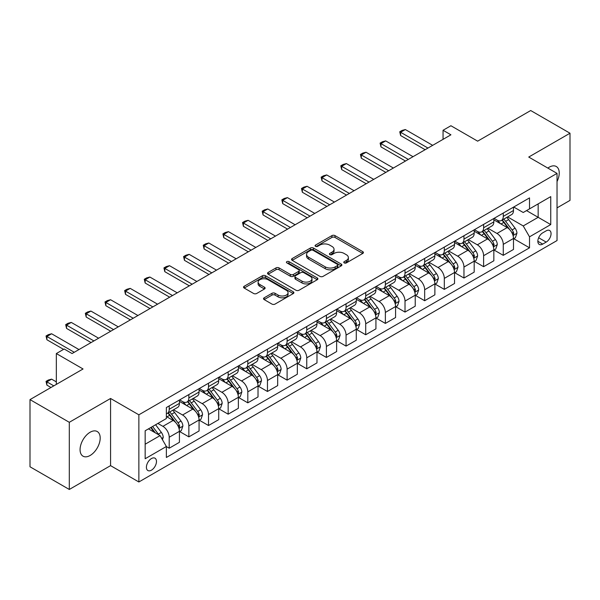 <?xml version="1.0" encoding="UTF-8"?>
<svg xmlns="http://www.w3.org/2000/svg" width="600" height="600" viewBox="0 0 600 600"><rect width="100%" height="100%" fill="white"/><g stroke="black" fill="none" stroke-linecap="round" stroke-linejoin="round"><path stroke-width="0.9" d="M344.22 262.905A1.53 0.885 0 0 0 346.38 262.905L362.775 253.44A2.183 1.26 0 0 0 363.413 252.548A2.183 1.26 0 0 0 362.775 251.655L335.002 235.62A2.183 1.26 0 0 0 331.913 235.62L315.517 245.085A1.53 0.885 0 0 0 315.067 245.708A1.53 0.885 0 0 0 315.517 246.337A1.53 0.885 0 0 0 317.678 246.337L319.8 245.108A6.982 4.035 0 0 1 329.678 245.108L331.987 246.442A6.982 4.035 0 0 1 334.035 249.292A6.982 4.035 0 0 1 331.987 252.15L329.865 253.373A1.53 0.885 0 0 0 329.423 253.995A1.53 0.885 0 0 0 329.865 254.618A1.53 0.885 0 0 0 332.025 254.618L334.147 253.395A6.982 4.035 0 0 1 344.025 253.395L346.343 254.73A6.982 4.035 0 0 1 348.382 257.58A6.982 4.035 0 0 1 346.343 260.43L344.22 261.66A1.53 0.885 0 0 0 343.77 262.282A1.53 0.885 0 0 0 344.22 262.905L344.22 261.66M90.127 455.475A14.227 8.212 120 0 0 99.427 442.935A14.227 8.212 120 0 0 97.245 431.535A14.227 8.212 120 0 0 90.127 432.24A14.227 8.212 120 0 0 80.835 444.78A14.227 8.212 120 0 0 83.017 456.18A14.227 8.212 120 0 0 90.127 455.475M557.033 181.545A14.227 8.212 120 0 0 556.283 166.507A14.227 8.212 120 0 0 549.173 167.212A14.227 8.212 120 0 0 547.845 168.083M151.44 470.175A7.117 4.11 120 0 0 156.09 463.912A7.117 4.11 120 0 0 154.995 458.205A7.117 4.11 120 0 0 151.44 458.558A7.117 4.11 120 0 0 146.79 464.827A7.117 4.11 120 0 0 147.885 470.528A7.117 4.11 120 0 0 151.44 470.175M264.173 297.803A2.183 1.26 0 0 0 263.535 298.695A2.183 1.26 0 0 0 264.173 299.587L271.965 304.087A2.183 1.26 0 0 0 275.048 304.087L293.257 293.572A2.183 1.26 0 0 0 293.895 292.68A2.183 1.26 0 0 0 293.257 291.795L265.485 275.752A2.183 1.26 0 0 0 262.395 275.752L244.192 286.267A2.183 1.26 0 0 0 243.548 287.16A2.183 1.26 0 0 0 244.192 288.053L253.605 293.483A2.183 1.26 0 0 0 256.688 293.483L264.48 288.983A2.183 1.26 0 0 0 265.118 288.097A2.183 1.26 0 0 0 264.48 287.205L259.815 284.505A5.835 3.368 0 0 1 258.105 282.127A5.835 3.368 0 0 1 261.705 279.015A5.835 3.368 0 0 1 268.065 279.743L286.35 290.303A5.835 3.368 0 0 1 288.06 292.68A5.835 3.368 0 0 1 284.46 295.793A5.835 3.368 0 0 1 278.1 295.065L275.048 293.303A2.183 1.26 0 0 0 271.965 293.303L264.173 297.803L264.173 299.587L271.965 295.118L271.965 293.303M557.033 207.877L570 200.392L570 133.222L530.7 110.535L477.645 141.165L450.915 125.738L443.055 130.275L450.915 134.812L72.052 353.55L64.192 349.013L56.332 353.55L56.332 384.405M69.3 422.303L69.3 489.465L110.565 465.638L110.565 398.475L69.3 422.303L30 399.607L83.055 368.978L56.332 353.55M110.565 398.475L138.863 414.81L557.033 173.385L557.033 240.555L138.863 481.98L138.863 414.81M570 133.222L528.735 157.05L557.033 173.385M319.957 276.382A2.183 1.26 0 0 0 323.04 276.382L341.25 265.868A2.183 1.26 0 0 0 341.888 264.975A2.183 1.26 0 0 0 341.25 264.082L313.47 248.048A2.183 1.26 0 0 0 310.388 248.048L292.178 258.562A2.183 1.26 0 0 0 291.54 259.455A2.183 1.26 0 0 0 292.178 260.34L319.957 276.382M287.468 263.235A1.53 0.885 0 0 1 289.013 263.452L289.013 261.638L317.25 277.935A2.183 1.26 0 0 1 317.895 278.827A2.183 1.26 0 0 1 317.25 279.72L299.048 290.235A2.183 1.26 0 0 1 295.957 290.235L268.185 274.2L275.978 269.73L275.978 267.915L268.185 272.415A2.183 1.26 0 0 0 267.548 273.308A2.183 1.26 0 0 0 268.185 274.2L268.185 272.415M275.978 269.73A2.183 1.26 0 0 1 279.06 269.73L279.06 267.915A2.183 1.26 0 0 0 275.978 267.915M279.06 267.915L290.325 274.418A2.183 1.26 0 0 0 293.415 274.418L298.582 271.433A2.183 1.26 0 0 0 299.22 270.54A2.183 1.26 0 0 0 298.582 269.655L286.853 262.882A1.53 0.885 0 0 1 286.41 262.26A1.53 0.885 0 0 1 287.347 261.442A1.53 0.885 0 0 1 289.013 261.638M69.3 489.465L30 466.778L30 399.607M546.18 230.843L542.722 232.837A6.893 3.982 120 0 0 538.222 238.913A6.893 3.982 120 0 0 539.28 244.433A6.893 3.982 120 0 0 542.722 244.095L546.18 242.093A6.893 3.982 120 0 0 550.688 236.017A6.893 3.982 120 0 0 549.63 230.498A6.893 3.982 120 0 0 546.18 230.843M513.72 207.015L523.23 212.505L529.523 208.875L529.523 197.895L166.373 407.55L166.373 418.537L145.155 430.785L145.155 458.745L166.373 446.49L166.373 457.47L529.523 247.815L529.523 236.827L523.23 225.938L507.6 216.915M529.523 208.875L550.74 196.62L550.74 224.58L529.523 236.827M110.565 465.638L138.863 481.98M443.055 130.275L443.055 139.35M526.53 210.6L538.162 217.32L538.162 203.88L550.74 196.62M523.23 225.938L538.162 217.32L550.74 224.58M145.155 444.217L160.087 435.6L148.455 428.88M166.373 446.58L169.208 448.215L169.208 437.235A8.895 5.137 -120 0 0 162.915 426.338L157.882 423.435M169.208 448.215L179.422 442.312L179.422 431.332A8.895 5.137 -120 0 0 173.137 420.442L166.373 416.535M179.663 431.558L188.858 436.868L188.858 425.888A8.895 5.137 -120 0 0 182.565 414.998L173.542 409.785M188.858 436.868L199.072 430.972L199.072 419.985A8.895 5.137 -120 0 0 192.788 409.095L179.422 401.377M199.312 420.217L208.507 425.52L208.507 414.54A8.895 5.137 -120 0 0 202.215 403.65L193.192 398.438M208.507 425.52L218.722 419.625L218.722 408.645A8.895 5.137 -120 0 0 212.438 397.748L199.072 390.037M218.962 408.87L228.157 414.18L228.157 403.192A8.895 5.137 -120 0 0 221.873 392.303L212.843 387.09M228.157 414.18L238.373 408.278L238.373 397.298A8.895 5.137 -120 0 0 232.087 386.408L218.722 378.69M238.612 397.522L247.808 402.832L247.808 391.853A8.895 5.137 -120 0 0 241.522 380.962L232.493 375.75M247.808 402.832L258.022 396.938L258.022 385.95A8.895 5.137 -120 0 0 251.737 375.06L238.373 367.343M258.263 386.175L267.457 391.485L267.457 380.505A8.895 5.137 -120 0 0 261.173 369.615L252.142 364.403M267.457 391.485L277.68 385.59L277.68 374.603A8.895 5.137 -120 0 0 271.388 363.712L258.022 356.002M277.913 374.835L287.108 380.145L287.108 369.157A8.895 5.137 -120 0 0 280.822 358.267L271.793 353.055M287.108 380.145L297.33 374.243L297.33 363.263A8.895 5.137 -120 0 0 291.038 352.373L277.68 344.655M297.562 363.487L306.757 368.798L306.757 357.817A8.895 5.137 -120 0 0 300.472 346.928L291.442 341.707M306.757 368.798L316.98 362.895L316.98 351.915A8.895 5.137 -120 0 0 310.688 341.025L297.33 333.308M317.212 352.14L326.407 357.45L326.407 346.47A8.895 5.137 -120 0 0 320.123 335.58L311.093 330.368M326.407 357.45L336.63 351.555L336.63 340.567A8.895 5.137 -120 0 0 330.337 329.678L316.98 321.968M336.862 340.8L346.058 346.11L346.058 335.123A8.895 5.137 -120 0 0 339.772 324.233L330.743 319.02M346.058 346.11L356.28 340.207L356.28 329.228A8.895 5.137 -120 0 0 349.995 318.337L336.63 310.62M356.513 329.452L365.715 334.763L365.715 323.782A8.895 5.137 -120 0 0 359.423 312.885L350.392 307.673M365.715 334.763L375.93 328.86L375.93 317.88A8.895 5.137 -120 0 0 369.645 306.99L356.28 299.272M376.163 318.105L385.365 323.415L385.365 312.435A8.895 5.137 -120 0 0 379.072 301.545L370.043 296.332M385.365 323.415L395.58 317.52L395.58 306.532A8.895 5.137 -120 0 0 389.295 295.642L375.93 287.933M395.82 306.765L405.015 312.075L405.015 301.087A8.895 5.137 -120 0 0 398.722 290.197L389.692 284.985M405.015 312.075L415.23 306.173L415.23 295.192A8.895 5.137 -120 0 0 408.945 284.295L395.58 276.585M415.47 295.418L424.665 300.728L424.665 289.748A8.895 5.137 -120 0 0 418.373 278.85L409.35 273.638M424.665 300.728L434.88 294.825L434.88 283.845A8.895 5.137 -120 0 0 428.595 272.955L415.23 265.237M435.12 284.07L444.315 289.38L444.315 278.4A8.895 5.137 -120 0 0 438.022 267.51L429 262.298M444.315 289.38L454.53 283.485L454.53 272.498A8.895 5.137 -120 0 0 448.245 261.608L434.88 253.89M454.77 272.73L463.965 278.032L463.965 267.053A8.895 5.137 -120 0 0 457.68 256.163L448.65 250.95M463.965 278.032L474.18 272.138L474.18 261.157A8.895 5.137 -120 0 0 467.895 250.26L454.53 242.55M474.42 261.382L483.615 266.692L483.615 255.705A8.895 5.137 -120 0 0 477.33 244.815L468.3 239.603M483.615 266.692L493.838 260.79L493.838 249.81A8.895 5.137 -120 0 0 487.545 238.92L474.18 231.202M494.07 250.035L503.265 255.345L503.265 244.365A8.895 5.137 -120 0 0 496.98 233.475L487.95 228.263M503.265 255.345L513.487 249.442L513.487 238.462A8.895 5.137 -120 0 0 507.195 227.572L493.838 219.855M494.07 218.362L496.98 220.042A8.895 5.137 -120 0 0 501.428 220.478A8.895 5.137 -120 0 0 503.265 216.405L503.265 213.053M474.42 229.702L477.33 231.382A8.895 5.137 -120 0 0 481.778 231.825A8.895 5.137 -120 0 0 483.615 227.752L483.615 224.392M454.77 241.05L457.68 242.73A8.895 5.137 -120 0 0 462.12 243.173A8.895 5.137 -120 0 0 463.965 239.1L463.965 235.74M435.12 252.397L438.022 254.077A8.895 5.137 -120 0 0 442.47 254.513A8.895 5.137 -120 0 0 444.315 250.447L444.315 247.087M415.47 263.737L418.373 265.418A8.895 5.137 -120 0 0 422.82 265.86A8.895 5.137 -120 0 0 424.665 261.788L424.665 258.428M395.82 275.085L398.722 276.765A8.895 5.137 -120 0 0 403.17 277.207A8.895 5.137 -120 0 0 405.015 273.135L405.015 269.775M376.163 286.433L379.072 288.112A8.895 5.137 -120 0 0 383.52 288.548A8.895 5.137 -120 0 0 385.365 284.483L385.365 281.123M356.513 297.772L359.423 299.452A8.895 5.137 -120 0 0 363.87 299.895A8.895 5.137 -120 0 0 365.715 295.822L365.715 292.47M336.862 309.12L339.772 310.8A8.895 5.137 -120 0 0 344.22 311.243A8.895 5.137 -120 0 0 346.058 307.17L346.058 303.81M317.212 320.468L320.123 322.147A8.895 5.137 -120 0 0 324.57 322.582A8.895 5.137 -120 0 0 326.407 318.517L326.407 315.157M297.562 331.815L300.472 333.487A8.895 5.137 -120 0 0 304.92 333.93A8.895 5.137 -120 0 0 306.757 329.858L306.757 326.505M277.913 343.155L280.822 344.835A8.895 5.137 -120 0 0 285.27 345.278A8.895 5.137 -120 0 0 287.108 341.205L287.108 337.845M258.263 354.502L261.173 356.183A8.895 5.137 -120 0 0 265.62 356.625A8.895 5.137 -120 0 0 267.457 352.553L267.457 349.192M238.612 365.85L241.522 367.53A8.895 5.137 -120 0 0 245.962 367.965A8.895 5.137 -120 0 0 247.808 363.892L247.808 360.54M218.962 377.19L221.873 378.87A8.895 5.137 -120 0 0 226.312 379.312A8.895 5.137 -120 0 0 228.157 375.24L228.157 371.88M199.312 388.537L202.215 390.217A8.895 5.137 -120 0 0 206.663 390.66A8.895 5.137 -120 0 0 208.507 386.588L208.507 383.228M179.663 399.885L182.565 401.565A8.895 5.137 -120 0 0 187.012 402A8.895 5.137 -120 0 0 188.858 397.935L188.858 394.575M513.72 238.688L529.523 247.815M501.428 220.478L511.643 214.583A8.895 5.137 -120 0 0 513.487 210.51L513.487 207.15M481.778 231.825L491.993 225.923A8.895 5.137 -120 0 0 493.838 221.858L493.838 218.498M462.12 243.173L472.342 237.27A8.895 5.137 -120 0 0 474.18 233.197L474.18 229.837M442.47 254.513L452.692 248.618A8.895 5.137 -120 0 0 454.53 244.545L454.53 241.185M422.82 265.86L433.043 259.957A8.895 5.137 -120 0 0 434.88 255.892L434.88 252.532M403.17 277.207L413.393 271.305A8.895 5.137 -120 0 0 415.23 267.233L415.23 263.88M383.52 288.548L393.743 282.653A8.895 5.137 -120 0 0 395.58 278.58L395.58 275.22M363.87 299.895L374.085 294A8.895 5.137 -120 0 0 375.93 289.928L375.93 286.567M344.22 311.243L354.435 305.34A8.895 5.137 -120 0 0 356.28 301.267L356.28 297.915M324.57 322.582L334.785 316.688A8.895 5.137 -120 0 0 336.63 312.615L336.63 309.255M304.92 333.93L315.135 328.035A8.895 5.137 -120 0 0 316.98 323.962L316.98 320.603M285.27 345.278L295.485 339.375A8.895 5.137 -120 0 0 297.33 335.303L297.33 331.95M265.62 356.625L275.835 350.722A8.895 5.137 -120 0 0 277.68 346.65L277.68 343.29M245.962 367.965L256.185 362.07A8.895 5.137 -120 0 0 258.022 357.998L258.022 354.638M226.312 379.312L236.535 373.41A8.895 5.137 -120 0 0 238.373 369.345L238.373 365.985M206.663 390.66L216.885 384.757A8.895 5.137 -120 0 0 218.722 380.685L218.722 377.325M187.012 402L197.235 396.105A8.895 5.137 -120 0 0 199.072 392.033L199.072 388.673M166.373 413.707A8.895 5.137 -120 0 0 167.363 413.347L177.585 407.445A8.895 5.137 -120 0 0 179.422 403.38L179.422 400.02M167.363 413.347A8.895 5.137 -120 0 0 169.208 409.275L169.208 405.915M160.087 435.6L166.373 446.49M344.827 263.123L346.343 262.245A6.982 4.035 0 0 0 348.382 259.395L348.382 257.58M334.035 249.292L334.035 251.115A6.982 4.035 0 0 1 331.987 253.965L330.48 254.835M362.745 253.455L335.002 237.435A2.183 1.26 0 0 0 331.913 237.435L316.125 246.548M341.22 265.882L313.47 249.862A2.183 1.26 0 0 0 310.388 249.862L292.207 260.362M337.388 265.597A1.53 0.885 0 0 0 337.837 264.975A1.53 0.885 0 0 0 337.388 264.353L313.013 250.275A1.53 0.885 0 0 0 310.853 250.275L308.61 251.565A6.982 4.035 0 0 0 306.57 254.415A6.982 4.035 0 0 0 308.61 257.272L325.275 266.888A6.982 4.035 0 0 0 335.153 266.888L337.388 265.597L337.388 267.413A1.53 0.885 0 0 0 337.837 266.79L337.837 264.975M306.57 254.415L306.57 256.237A6.982 4.035 0 0 0 308.61 259.087L308.61 257.272M337.388 267.413L335.153 268.71A6.982 4.035 0 0 1 325.275 268.71L308.61 259.087M279.06 269.73L290.325 276.233A2.183 1.26 0 0 0 293.415 276.233L298.582 273.248A2.183 1.26 0 0 0 299.22 272.362L299.22 270.54M289.013 263.452L317.228 279.735M302.017 281.168A5.835 3.368 0 0 0 308.377 281.895A5.835 3.368 0 0 0 311.978 278.782A5.835 3.368 0 0 0 310.267 276.405L303.832 272.685A2.183 1.26 0 0 0 300.743 272.685L295.575 275.67A2.183 1.26 0 0 0 294.938 276.555A2.183 1.26 0 0 0 295.575 277.447L302.017 281.168L302.017 282.983A5.835 3.368 0 0 0 308.377 283.71A5.835 3.368 0 0 0 311.978 280.597L311.978 278.782M294.938 276.555L294.938 278.37A2.183 1.26 0 0 0 295.575 279.263L295.575 277.447M302.017 282.983L295.575 279.263M288.06 292.68L288.06 294.495A5.835 3.368 0 0 1 284.46 297.608A5.835 3.368 0 0 1 278.1 296.88L275.048 295.118A2.183 1.26 0 0 0 271.965 295.118M258.105 282.127L258.105 283.942A5.835 3.368 0 0 0 259.815 286.32L259.815 284.505M264.45 289.005L259.815 286.32M293.228 293.587L265.485 277.567A2.183 1.26 0 0 0 262.395 277.567L244.215 288.067M513.487 238.83L515.37 237.735L516.945 233.197A5.895 3.405 -120 0 0 515.062 228.18L508.643 219.608A17.01 9.817 -120 0 0 506.783 217.388M500.393 223.642A17.01 9.817 -120 0 0 496.912 220.005M512.947 235.215L513.765 233.452A5.895 3.405 -120 0 0 512.077 229.905L505.65 221.333A17.01 9.817 -120 0 0 503.798 219.112M502.215 220.02A14.115 8.152 60 0 1 504.533 222.66L509.97 229.913M501.908 220.2A17.01 9.817 60 0 1 503.768 222.42L508.035 228.12M427.965 148.065L400.612 132.27L400.612 135.54L399.75 131.775L402.105 130.41L405.33 129.547L432.683 145.343M425.138 149.7L400.612 135.54M405.33 129.547L400.612 132.27L399.75 131.775M493.838 250.17L495.72 249.083L497.295 244.545A5.895 3.405 -120 0 0 495.412 239.528L488.985 230.955A17.01 9.817 -120 0 0 487.132 228.728M480.743 234.99A17.01 9.817 -120 0 0 477.263 231.345M493.298 246.562L494.115 244.792A5.895 3.405 -120 0 0 492.428 241.252L486 232.68A17.01 9.817 -120 0 0 484.147 230.452M482.565 231.368A14.115 8.152 60 0 1 484.882 234L490.32 241.26M482.257 231.548A17.01 9.817 60 0 1 484.118 233.767L488.385 239.468M474.18 261.517L476.07 260.43L477.638 255.892A5.895 3.405 -120 0 0 475.763 250.875L469.335 242.295A17.01 9.817 -120 0 0 467.482 240.075M461.092 246.337A17.01 9.817 -120 0 0 457.612 242.692M473.647 257.91L474.457 256.14A5.895 3.405 -120 0 0 472.778 252.6L466.35 244.02A17.01 9.817 -120 0 0 464.498 241.8M462.915 242.715A14.115 8.152 60 0 1 465.232 245.347L470.662 252.608M462.607 242.888A17.01 9.817 60 0 1 464.467 245.115L468.735 250.815M454.53 272.865L456.42 271.77L457.987 267.233A5.895 3.405 -120 0 0 456.112 262.215L449.685 253.642A17.01 9.817 -120 0 0 447.832 251.423M441.442 257.678A17.01 9.817 -120 0 0 437.963 254.04M453.998 269.257L454.808 267.487A5.895 3.405 -120 0 0 453.12 263.94L446.7 255.368A17.01 9.817 -120 0 0 444.847 253.147M443.265 254.062A14.115 8.152 60 0 1 445.582 256.695L451.013 263.947M442.957 254.235A17.01 9.817 60 0 1 444.817 256.455L449.085 262.155M408.315 159.413L380.962 143.618L380.962 146.887L380.093 143.115L382.455 141.757L385.68 140.895L413.033 156.69M405.487 161.04L380.962 146.887M385.68 140.895L380.962 143.618L380.093 143.115M388.665 170.752L361.312 154.965L361.312 158.227L360.442 154.462L362.805 153.105L366.022 152.243L393.382 168.03M385.838 172.387L361.312 158.227M366.022 152.243L361.312 154.965L360.442 154.462M369.015 182.1L341.663 166.305L341.663 169.575L340.793 165.81L343.155 164.445L346.373 163.583L373.733 179.377M366.18 183.735L341.663 169.575M346.373 163.583L341.663 166.305L340.793 165.81M434.88 284.205L436.77 283.118L438.338 278.58A5.895 3.405 -120 0 0 436.463 273.562L430.035 264.99A17.01 9.817 -120 0 0 428.183 262.77M421.793 269.025A17.01 9.817 -120 0 0 418.312 265.38M434.347 280.597L435.158 278.835A5.895 3.405 -120 0 0 433.47 275.288L427.05 266.715A17.01 9.817 -120 0 0 425.197 264.487M423.607 265.403A14.115 8.152 60 0 1 425.925 268.043L431.362 275.295M423.308 265.582A17.01 9.817 60 0 1 425.16 267.803L429.435 273.502M349.365 193.447L322.005 177.653L322.005 180.922L321.142 177.157L323.505 175.792L326.722 174.93L354.075 190.725M346.53 195.083L322.005 180.922M326.722 174.93L322.005 177.653L321.142 177.157M415.23 295.553L417.12 294.465L418.688 289.928A5.895 3.405 -120 0 0 416.812 284.91L410.385 276.337A17.01 9.817 -120 0 0 408.533 274.11M402.143 280.373A17.01 9.817 -120 0 0 398.662 276.728M414.697 291.945L415.507 290.175A5.895 3.405 -120 0 0 413.82 286.635L407.4 278.055A17.01 9.817 -120 0 0 405.54 275.835M403.957 276.75A14.115 8.152 60 0 1 406.275 279.382L411.713 286.642M403.658 276.923A17.01 9.817 60 0 1 405.51 279.15L409.785 284.85M395.58 306.9L397.47 305.812L399.037 301.267A5.895 3.405 -120 0 0 397.155 296.25L390.735 287.678A17.01 9.817 -120 0 0 388.882 285.457M382.493 291.72A17.01 9.817 -120 0 0 379.013 288.075M395.048 303.293L395.857 301.522A5.895 3.405 -120 0 0 394.17 297.975L387.75 289.403A17.01 9.817 -120 0 0 385.89 287.183M384.308 288.097A14.115 8.152 60 0 1 386.625 290.73L392.062 297.983M384.007 288.27A17.01 9.817 60 0 1 385.86 290.49L390.135 296.19M375.93 318.24L377.82 317.153L379.388 312.615A5.895 3.405 -120 0 0 377.505 307.597L371.085 299.025A17.01 9.817 -120 0 0 369.225 296.805M362.843 303.06A17.01 9.817 -120 0 0 359.355 299.415M375.39 314.632L376.207 312.87A5.895 3.405 -120 0 0 374.52 309.322L368.1 300.75A17.01 9.817 -120 0 0 366.24 298.53M364.657 299.438A14.115 8.152 60 0 1 366.975 302.077L372.413 309.33M364.358 299.618A17.01 9.817 60 0 1 366.21 301.837L370.485 307.538M356.28 329.587L358.163 328.5L359.737 323.962A5.895 3.405 -120 0 0 357.855 318.945L351.435 310.373A17.01 9.817 -120 0 0 349.575 308.145M343.192 314.407A17.01 9.817 -120 0 0 339.705 310.763M355.74 325.98L356.558 324.21A5.895 3.405 -120 0 0 354.87 320.67L348.45 312.097A17.01 9.817 -120 0 0 346.59 309.87M345.007 310.785A14.115 8.152 60 0 1 347.325 313.418L352.763 320.678M344.707 310.957A17.01 9.817 60 0 1 346.56 313.185L350.827 318.885M336.63 340.935L338.513 339.847L340.087 335.303A5.895 3.405 -120 0 0 338.205 330.293L331.785 321.712A17.01 9.817 -120 0 0 329.925 319.493M323.543 325.755A17.01 9.817 -120 0 0 320.055 322.11M336.09 337.327L336.907 335.558A5.895 3.405 -120 0 0 335.22 332.017L328.8 323.438A17.01 9.817 -120 0 0 326.94 321.218M325.358 322.132A14.115 8.152 60 0 1 327.675 324.765L333.112 332.025M325.058 322.305A17.01 9.817 60 0 1 326.91 324.525L331.178 330.233M329.715 204.788L302.355 189L302.355 192.263L301.493 188.498L303.855 187.14L307.072 186.278L334.425 202.065M326.88 206.423L302.355 192.263M307.072 186.278L302.355 189L301.493 188.498M310.058 216.135L282.705 200.34L282.705 203.61L281.843 199.845L284.197 198.48L287.423 197.618L314.775 213.413M307.23 217.77L282.705 203.61M287.423 197.618L282.705 200.34L281.843 199.845M290.407 227.483L263.055 211.688L263.055 214.958L262.192 211.192L264.548 209.827L267.772 208.965L295.125 224.76M287.58 229.118L263.055 214.958M267.772 208.965L263.055 211.688L262.192 211.192M270.757 238.83L243.405 223.035L243.405 226.305L242.542 222.532L244.897 221.175L248.123 220.312L275.475 236.1M267.93 240.458L243.405 226.305M248.123 220.312L243.405 223.035L242.542 222.532M251.108 250.17L223.755 234.382L223.755 237.645L222.892 233.88L225.248 232.515L228.472 231.653L255.825 247.447M248.28 251.805L223.755 237.645M228.472 231.653L223.755 234.382L222.892 233.88M316.98 352.282L318.862 351.188L320.438 346.65A5.895 3.405 -120 0 0 318.555 341.632L312.135 333.06A17.01 9.817 -120 0 0 310.275 330.84M303.885 337.095A17.01 9.817 -120 0 0 300.405 333.45M316.44 348.668L317.257 346.905A5.895 3.405 -120 0 0 315.57 343.358L309.142 334.785A17.01 9.817 -120 0 0 307.29 332.565M305.707 333.472A14.115 8.152 60 0 1 308.025 336.112L313.462 343.365M305.4 333.653A17.01 9.817 60 0 1 307.26 335.873L311.528 341.572M231.458 261.517L204.105 245.722L204.105 248.993L203.243 245.228L205.597 243.862L208.822 243L236.175 258.795M228.63 263.153L204.105 248.993M208.822 243L204.105 245.722L203.243 245.228M297.33 363.623L299.212 362.535L300.788 357.998A5.895 3.405 -120 0 0 298.905 352.98L292.485 344.407A17.01 9.817 -120 0 0 290.625 342.18M284.235 348.442A17.01 9.817 -120 0 0 280.755 344.798M296.79 360.015L297.608 358.245A5.895 3.405 -120 0 0 295.92 354.705L289.493 346.132A17.01 9.817 -120 0 0 287.64 343.905M286.058 344.82A14.115 8.152 60 0 1 288.375 347.452L293.812 354.712M285.75 345A17.01 9.817 60 0 1 287.61 347.22L291.877 352.92M211.808 272.865L184.455 257.07L184.455 260.34L183.593 256.567L185.947 255.21L189.172 254.347L216.525 270.142M208.98 274.493L184.455 260.34M189.172 254.347L184.455 257.07L183.593 256.567M277.68 374.97L279.562 373.882L281.138 369.345A5.895 3.405 -120 0 0 279.255 364.327L272.835 355.748A17.01 9.817 -120 0 0 270.975 353.528M264.585 359.79A17.01 9.817 -120 0 0 261.105 356.145M277.14 371.362L277.957 369.593A5.895 3.405 -120 0 0 276.27 366.053L269.843 357.472A17.01 9.817 -120 0 0 267.99 355.252M266.407 356.168A14.115 8.152 60 0 1 268.725 358.8L274.163 366.06M266.1 356.34A17.01 9.817 60 0 1 267.96 358.567L272.228 364.267M192.157 284.205L164.805 268.418L164.805 271.68L163.942 267.915L166.297 266.558L169.523 265.695L196.875 281.483M189.33 285.84L164.805 271.68M169.523 265.695L164.805 268.418L163.942 267.915M258.022 386.317L259.913 385.222L261.487 380.685A5.895 3.405 -120 0 0 259.605 375.668L253.178 367.095A17.01 9.817 -120 0 0 251.325 364.875M244.935 371.13A17.01 9.817 -120 0 0 241.455 367.493M257.49 382.702L258.3 380.94A5.895 3.405 -120 0 0 256.62 377.392L250.192 368.82A17.01 9.817 -120 0 0 248.34 366.6M246.757 367.515A14.115 8.152 60 0 1 249.075 370.147L254.505 377.4M246.45 367.688A17.01 9.817 60 0 1 248.31 369.907L252.577 375.608M172.507 295.553L145.155 279.757L145.155 283.028L144.285 279.263L146.648 277.897L149.873 277.035L177.225 292.83M169.68 297.188L145.155 283.028M149.873 277.035L145.155 279.757L144.285 279.263M238.373 397.658L240.263 396.57L241.83 392.033A5.895 3.405 -120 0 0 239.955 387.015L233.528 378.442A17.01 9.817 -120 0 0 231.675 376.215M225.285 382.478A17.01 9.817 -120 0 0 221.805 378.832M237.84 394.05L238.65 392.28A5.895 3.405 -120 0 0 236.97 388.74L230.542 380.168A17.01 9.817 -120 0 0 228.69 377.94M227.108 378.855A14.115 8.152 60 0 1 229.425 381.487L234.855 388.748M226.8 379.035A17.01 9.817 60 0 1 228.66 381.255L232.928 386.955M152.858 306.9L125.505 291.105L125.505 294.375L124.635 290.603L126.998 289.245L130.215 288.382L157.575 304.178M150.023 308.528L125.505 294.375M130.215 288.382L125.505 291.105L124.635 290.603M218.722 409.005L220.612 407.918L222.18 403.38A5.895 3.405 -120 0 0 220.305 398.362L213.877 389.783A17.01 9.817 -120 0 0 212.025 387.562M205.635 393.825A17.01 9.817 -120 0 0 202.155 390.18M218.19 405.397L219 403.627A5.895 3.405 -120 0 0 217.312 400.088L210.892 391.507A17.01 9.817 -120 0 0 209.04 389.287M207.458 390.202A14.115 8.152 60 0 1 209.775 392.835L215.205 400.095M207.15 390.375A17.01 9.817 60 0 1 209.002 392.603L213.278 398.303M133.208 318.24L105.855 302.452L105.855 305.715L104.985 301.95L107.347 300.593L110.565 299.73L137.925 315.517M130.373 319.875L105.855 305.715M110.565 299.73L105.855 302.452L104.985 301.95M199.072 420.353L200.962 419.257L202.53 414.72A5.895 3.405 -120 0 0 200.655 409.702L194.228 401.13A17.01 9.817 -120 0 0 192.375 398.91M185.985 405.173A17.01 9.817 -120 0 0 182.505 401.528M198.54 416.745L199.35 414.975A5.895 3.405 -120 0 0 197.663 411.428L191.243 402.855A17.01 9.817 -120 0 0 189.382 400.635M187.8 401.55A14.115 8.152 60 0 1 190.118 404.183L195.555 411.435M187.5 401.722A17.01 9.817 60 0 1 189.352 403.942L193.627 409.643M179.422 431.692L181.312 430.605L182.88 426.067A5.895 3.405 -120 0 0 181.005 421.05L174.578 412.478A17.01 9.817 -120 0 0 172.725 410.257M178.89 428.085L179.7 426.322A5.895 3.405 -120 0 0 178.012 422.775L171.593 414.202A17.01 9.817 -120 0 0 169.733 411.975M168.15 412.89A14.115 8.152 60 0 1 170.468 415.53L175.905 422.783M167.85 413.07A17.01 9.817 60 0 1 169.703 415.29L173.977 420.99M162.442 439.68L163.23 437.415A5.895 3.405 -120 0 0 161.347 432.397L155.618 424.748M158.903 434.91A5.895 3.405 -120 0 0 158.363 434.123L152.632 426.472M151.155 427.32L155.273 432.817M150.743 427.56L154.238 432.217M56.332 381.87L51.615 379.147L46.898 381.87L53.812 385.86M46.898 385.132L46.035 381.368L46.898 381.87L46.898 385.132L50.985 387.495M46.035 381.368L48.39 380.01L51.615 379.147M113.558 329.587L86.198 313.793L86.198 317.062L85.335 313.298L87.698 311.933L90.915 311.07L118.267 326.865M110.722 331.222L86.198 317.062M90.915 311.07L86.198 313.793L85.335 313.298M93.907 340.935L66.547 325.14L66.547 328.41L65.685 324.645L68.04 323.28L71.265 322.418L98.618 338.212M91.073 342.57L66.547 328.41M71.265 322.418L66.547 325.14L65.685 324.645M74.25 352.275L46.898 336.487L46.898 339.75L46.035 335.985L48.39 334.627L51.615 333.765L78.968 349.553M63.562 349.373L46.898 339.75M51.615 333.765L46.898 336.487L46.035 335.985M162.915 426.338L173.137 420.442M182.565 414.998L192.788 409.095M202.215 403.65L212.438 397.748M221.873 392.303L232.087 386.408M241.522 380.962L251.737 375.06M261.173 369.615L271.388 363.712M280.822 358.267L291.038 352.373M300.472 346.928L310.688 341.025M320.123 335.58L330.337 329.678M339.772 324.233L349.995 318.337M359.423 312.885L369.645 306.99M379.072 301.545L389.295 295.642M398.722 290.197L408.945 284.295M418.373 278.85L428.595 272.955M438.022 267.51L448.245 261.608M457.68 256.163L467.895 250.26M477.33 244.815L487.545 238.92M496.98 233.475L507.195 227.572M503.265 216.405L513.487 210.51M503.265 244.365L513.487 238.462M483.615 255.705L493.838 249.81M483.615 227.752L493.838 221.858M463.965 267.053L474.18 261.157M463.965 239.1L474.18 233.197M444.315 278.4L454.53 272.498M444.315 250.447L454.53 244.545M424.665 289.748L434.88 283.845M424.665 261.788L434.88 255.892M405.015 301.087L415.23 295.192M405.015 273.135L415.23 267.233M385.365 312.435L395.58 306.532M385.365 284.483L395.58 278.58M365.715 323.782L375.93 317.88M365.715 295.822L375.93 289.928M346.058 335.123L356.28 329.228M346.058 307.17L356.28 301.267M326.407 346.47L336.63 340.567M326.407 318.517L336.63 312.615M306.757 357.817L316.98 351.915M306.757 329.858L316.98 323.962M287.108 369.157L297.33 363.263M287.108 341.205L297.33 335.303M267.457 380.505L277.68 374.603M267.457 352.553L277.68 346.65M247.808 391.853L258.022 385.95M247.808 363.892L258.022 357.998M228.157 403.192L238.373 397.298M228.157 375.24L238.373 369.345M208.507 414.54L218.722 408.645M208.507 386.588L218.722 380.685M188.858 425.888L199.072 419.985M188.858 397.935L199.072 392.033M169.208 437.235L179.422 431.332M169.208 409.275L179.422 403.38M538.643 237.743L546.18 242.093M537.855 241.275L542.722 244.095M346.343 262.245L346.343 260.43M329.865 254.618L329.865 253.373M331.987 253.965L331.987 252.15M315.517 246.337L315.517 245.085M331.913 237.435L331.913 235.62M335.002 237.435L335.002 235.62M362.775 253.44L362.775 251.655M292.178 260.34L292.178 258.562M310.388 249.862L310.388 248.048M313.47 249.862L313.47 248.048M341.25 265.868L341.25 264.082M325.275 268.71L325.275 266.888M335.153 268.71L335.153 266.888M290.325 276.233L290.325 274.418M293.415 276.233L293.415 274.418M298.582 273.248L298.582 271.433M317.25 279.72L317.25 277.935M275.048 295.118L275.048 293.303M278.1 296.88L278.1 295.065M264.48 288.983L264.48 287.205M244.192 288.053L244.192 286.267M262.395 277.567L262.395 275.752M265.485 277.567L265.485 275.752M293.257 293.572L293.257 291.795M513.045 235.545L516.908 233.31M505.65 221.333L508.643 219.608M501.022 224.01L503.768 222.42M512.077 229.905L515.062 228.18M511.612 232.208L513.765 233.452M493.395 246.885L497.25 244.657M486 232.68L488.985 230.955M481.373 235.35L484.118 233.767M492.428 241.252L495.412 239.528M491.955 243.555L494.115 244.792M473.745 258.233L477.6 256.005M466.35 244.02L469.335 242.295M461.722 246.697L464.467 245.115M472.778 252.6L475.763 250.875M472.305 254.895L474.457 256.14M454.095 269.58L457.95 267.353M446.7 255.368L449.685 253.642M442.065 258.045L444.817 256.455M453.12 263.94L456.112 262.215M452.655 266.243L454.808 267.487M434.445 280.92L438.3 278.692M427.05 266.715L430.035 264.99M422.415 269.385L425.16 267.803M433.47 275.288L436.463 273.562M433.005 277.59L435.158 278.835M414.795 292.267L418.65 290.04M407.4 278.055L410.385 276.337M402.765 280.733L405.51 279.15M413.82 286.635L416.812 284.91M413.355 288.93L415.507 290.175M395.138 303.615L399 301.388M387.75 289.403L390.735 287.678M383.115 292.08L385.86 290.49M394.17 297.975L397.155 296.25M393.705 300.278L395.857 301.522M375.487 314.955L379.35 312.728M368.1 300.75L371.085 299.025M363.465 303.42L366.21 301.837M374.52 309.322L377.505 307.597M374.055 311.625L376.207 312.87M355.837 326.303L359.7 324.075M348.45 312.097L351.435 310.373M343.815 314.767L346.56 313.185M354.87 320.67L357.855 318.945M354.405 322.972L356.558 324.21M336.188 337.65L340.05 335.423M328.8 323.438L331.785 321.712M324.165 326.115L326.91 324.525M335.22 332.017L338.205 330.293M334.755 334.312L336.907 335.558M316.538 348.99L320.4 346.763M309.142 334.785L312.135 333.06M304.515 337.455L307.26 335.873M315.57 343.358L318.555 341.632M315.105 345.66L317.257 346.905M296.888 360.337L300.75 358.11M289.493 346.132L292.485 344.407M284.865 348.803L287.61 347.22M295.92 354.705L298.905 352.98M295.455 357.007L297.608 358.245M277.237 371.685L281.093 369.457M269.843 357.472L272.835 355.748M265.215 360.15L267.96 358.567M276.27 366.053L279.255 364.327M275.798 368.347L277.957 369.593M257.587 383.032L261.442 380.798M250.192 368.82L253.178 367.095M245.565 371.498L248.31 369.907M256.62 377.392L259.605 375.668M256.147 379.695L258.3 380.94M237.938 394.373L241.792 392.145M230.542 380.168L233.528 378.442M225.915 382.837L228.66 381.255M236.97 388.74L239.955 387.015M236.498 391.043L238.65 392.28M218.288 405.72L222.142 403.493M210.892 391.507L213.877 389.783M206.257 394.185L209.002 392.603M217.312 400.088L220.305 398.362M216.847 402.382L219 403.627M198.638 417.067L202.493 414.84M191.243 402.855L194.228 401.13M186.608 405.533L189.352 403.942M197.663 411.428L200.655 409.702M197.197 413.73L199.35 414.975M178.98 428.408L182.843 426.18M171.593 414.202L174.578 412.478M166.958 416.873L169.703 415.29M178.012 422.775L181.005 421.05M177.547 425.077L179.7 426.322M161.7 438.39L163.192 437.528M158.363 434.123L161.347 432.397"/></g></svg>
